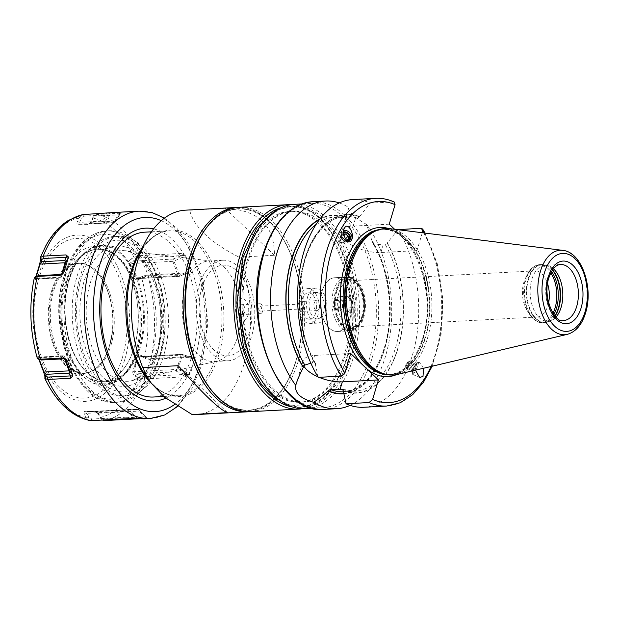 <?xml version="1.0" encoding="UTF-8"?>
<svg xmlns="http://www.w3.org/2000/svg" width="619" height="619" viewBox="0 0 619 619"><rect width="100%" height="100%" fill="white"/><g stroke="black" fill="none" stroke-linecap="round" stroke-linejoin="round"><path stroke-width="0.46" stroke-dasharray="3.1 2.32" d="M128.829 263.88L136.11 259.137L139.863 257.991L185.166 255.407L181.034 253.442L180.841 255.802L173.057 259.067A1.648 0.959 86.9 0 0 172.794 261.326L129.82 263.624L135.143 277.877L178.117 275.579L172.794 261.326A1.648 0.642 159.5 0 0 173.978 261.032L173.057 259.067L132.311 261.249L130.795 259.121C129.1 260.243 128.45 261.829 128.829 263.88L134.184 278.217L135.143 277.877L137.279 278.627L179.456 276.175A1.648 0.959 -93.1 0 1 179.007 276.399A1.648 0.959 -93.1 0 1 178.117 275.579A1.648 0.642 159.5 0 0 179.301 275.285L173.978 261.032L185.777 256.073L191.101 270.325L179.301 275.285L179.564 276.275L188.927 272.337L187.232 272.909L146.262 275.099L142.502 276.244L138.702 278.357L138.478 279.687L142.277 277.544L147.608 275.85L188.586 273.66L191.023 271.091L191.101 270.325M191.673 356.467L150.688 358.664L145.248 357.418L141.294 355.499C139.43 354.803 138.037 355.36 137.124 357.171L132.837 371.562L133.836 371.74L138.099 357.426L140.018 356.544L149.396 359.43L190.373 357.24L194.281 358.711L191.673 356.467L190.373 357.24L182.365 354.525A1.648 0.959 86.9 0 0 181.854 354.308A1.648 0.959 86.9 0 0 181.081 355.136L137.124 357.171M84.3 216.108L83.194 214.522L79.131 217.416L77.352 221.494C76.663 223.358 76.857 224.418 77.94 224.666L87.589 224.612L89.461 223.753L91.186 221.416L92.904 217.346L96.796 214.453L119.792 213.222L121.239 212.712L114.19 222.19A1.648 1.346 89.7 0 1 113.254 222.724L78.667 224.109L81.584 218.252L84.3 216.108L107.296 214.878L110.863 212.851M181.034 253.442L140.056 255.639L134.633 257.071L130.795 259.121M134.184 278.217C135.267 280.012 136.698 280.5 138.478 279.687M145.248 357.418L145.566 358.587M141.294 355.499L141.612 356.699L182.473 354.393L192.277 357.72M132.837 371.562C132.621 373.628 133.387 375.153 135.143 376.135L139.128 377.969L144.645 378.952L185.623 376.762L190.149 373.752L178.017 369.628A1.648 0.704 -163.4 0 0 176.817 369.442L181.081 355.136A1.648 0.704 -163.4 0 1 182.28 355.321L182.473 354.393A1.648 1.648 0 0 0 181.854 354.308L140.018 356.544M102.313 420.046L100.371 418.119L98.359 414.25L96.224 411.867L94.529 411.248L84.88 411.302C83.813 411.565 83.697 412.571 84.524 414.32L86.598 418.196L90.057 420.58M38.804 359.291L38.277 357.697C37.651 355.879 37.31 355.329 37.241 356.057L37.225 357.999L39.585 359.152L39.655 357.24L39.121 357.07L62.875 355.801A1.648 0.959 -93.1 0 1 63.765 356.621L64.593 358.842M39.577 357.202L37.241 356.057L39.655 357.24L38.765 357.96L39.268 359.492M36.521 276.809L34.254 278.117L34.416 280.245L36.745 278.898L36.521 276.809L37.101 275.927M35.345 278.743L36.745 278.898L34.416 280.245C34.556 281.034 34.857 280.531 35.345 278.743L35.917 276.507M51.648 290.729A55.416 32.18 -93.1 0 1 81.437 263.114A55.416 32.18 -93.1 0 1 110.213 299.526A55.416 32.18 -93.1 0 1 112.039 333.726A55.416 32.18 -93.1 0 1 109.486 345.789A55.416 32.18 -93.1 0 1 66.248 366.286A55.416 32.18 -93.1 0 1 51.648 290.729M52.398 290.945A54.921 31.894 -93.1 0 1 78.126 263.392A54.921 31.894 -93.1 0 1 89.306 266.185A54.921 31.894 -93.1 0 1 109.718 345.518A54.921 31.894 -93.1 0 1 94.808 369.11A54.921 31.894 -93.1 0 1 83.991 373.071A54.921 31.894 -93.1 0 1 54.689 346.47A54.921 31.894 -93.1 0 1 52.398 290.945M71.843 368.839A54.921 31.894 -93.1 0 0 85.221 373.009A54.921 31.894 -93.1 0 0 110.948 345.456A54.921 31.894 86.9 0 0 108.658 289.932A54.921 31.894 86.9 0 0 79.356 263.33A54.921 31.894 86.9 0 0 66.504 268.894A54.921 31.894 86.9 0 0 53.629 290.884A54.921 31.894 -93.1 0 0 71.843 368.839L87.72 379.888A67.951 39.461 -93.1 0 1 65.181 283.425A67.951 39.461 86.9 0 1 81.112 256.22C89.987 248.745 99.45 247.167 109.493 251.484A68.036 39.508 -93.1 0 1 115.436 255.02L115.691 255.19C117.564 256.452 119.784 258.773 122.345 262.139A67.68 39.299 -93.1 0 1 126.075 267.934L129.797 275.037A67.68 39.299 -93.1 0 1 135.182 344.102A67.68 39.299 -93.1 0 1 102.553 381.397A67.68 39.299 -93.1 0 1 98.15 381.203L92.711 379.857A67.68 39.299 -93.1 0 1 87.937 377.559L80.462 372.336A68.036 39.508 -93.1 0 1 66.078 283.332A68.036 39.508 -93.1 0 1 109.493 251.484M66.504 268.894L81.112 256.22A67.951 39.461 86.9 0 1 127.823 270.766A67.951 39.461 86.9 0 1 136.103 350.95A67.951 39.461 -93.1 0 1 87.72 379.888C106.391 393.645 129.247 379.911 137.31 350.733C147.771 317.973 137.464 270.921 116.171 255.554L115.691 255.19M80.462 372.336A67.68 39.299 -93.1 0 1 59.409 297.298A67.68 39.299 -93.1 0 1 94.529 246.277A67.68 39.299 -93.1 0 1 115.436 255.02M87.109 372.545A68.121 39.554 -93.1 0 1 69.166 279.656A68.121 39.554 -93.1 0 1 122.314 254.463A68.121 39.554 -93.1 0 1 140.265 347.352A68.121 39.554 -93.1 0 1 87.109 372.545M126.168 395.827A79.897 46.394 -93.1 0 1 79.193 343.212A79.897 46.394 -93.1 0 1 76.539 293.599A79.897 46.394 -93.1 0 1 80.207 276.353A79.897 46.394 -93.1 0 1 117.633 236.272A79.897 46.394 -93.1 0 1 160.259 274.968A79.897 46.394 -93.1 0 1 163.594 355.747A79.897 46.394 -93.1 0 1 126.168 395.827L122.941 396.005A79.897 46.394 -93.1 0 0 154.711 370.371A79.897 46.394 -93.1 0 0 160.375 355.917A79.897 46.394 86.9 0 0 148.738 258.541L146.138 254.51A85.832 49.845 86.9 0 1 158.642 359.128A85.832 49.845 -93.1 0 1 152.56 374.657A85.832 49.845 -93.1 0 1 118.43 402.195A85.832 49.845 -93.1 0 1 72.632 360.622A85.832 49.845 -93.1 0 1 69.057 273.838A85.832 49.845 86.9 0 1 109.269 230.771L106.259 230.926A85.832 49.845 86.9 0 0 66.047 273.993A85.832 49.845 -93.1 0 0 69.63 360.776A85.832 49.845 -93.1 0 0 115.42 402.358C75.913 406.722 46.804 328.604 64.608 274.689C73.057 247.817 86.946 233.231 106.259 230.926A85.832 49.845 86.9 0 1 152.057 272.507A85.832 49.845 86.9 0 1 155.64 359.291A85.832 49.845 -93.1 0 1 115.42 402.358L118.43 402.195M146.138 254.51A85.832 49.845 86.9 0 0 109.269 230.771M148.738 258.541A79.897 46.394 86.9 0 0 114.414 236.443A79.897 46.394 86.9 0 0 76.988 276.531A79.897 46.394 -93.1 0 0 80.315 357.302A79.897 46.394 -93.1 0 0 122.941 396.005M222.809 260.243A50.348 29.232 -93.1 0 1 249.666 284.624A50.348 29.232 -93.1 0 1 251.771 335.529A50.348 29.232 86.9 0 1 228.187 360.784A50.348 29.232 86.9 0 1 201.322 336.403A50.348 29.232 86.9 0 1 199.225 285.498A50.348 29.232 -93.1 0 1 222.809 260.243L208.851 260.986A50.348 29.232 -93.1 0 0 185.259 286.249A50.348 29.232 86.9 0 0 187.364 337.146A50.348 29.232 86.9 0 0 214.22 361.535A50.348 29.232 86.9 0 0 217.137 361.125A50.348 29.232 86.9 0 0 237.804 336.272A50.348 29.232 -93.1 0 0 211.791 261.086L124.62 250.718A65.428 37.991 86.9 0 0 90.15 283.417A65.428 37.991 86.9 0 0 93.995 352.335A65.428 37.991 86.9 0 0 131.568 380.724A65.428 37.991 86.9 0 0 158.433 348.427A65.428 37.991 86.9 0 0 124.62 250.718C148.661 250.455 170.596 309.492 156.808 349.426C153.435 360.413 148.777 368.723 142.819 374.348L137.263 378.488L131.568 380.724L217.137 361.125M208.851 260.986A50.348 29.232 -93.1 0 1 211.791 261.086M201.809 287.959A45.396 26.362 -93.1 0 1 237.224 271.168A45.396 26.362 -93.1 0 1 249.186 333.068A45.396 26.362 86.9 0 1 213.764 349.859A45.396 26.362 86.9 0 1 201.809 287.959M236.226 303.999A11.328 6.577 -93.1 0 1 245.062 299.805A11.328 6.577 -93.1 0 1 248.049 315.257A11.328 6.577 -93.1 0 1 239.205 319.443A11.328 6.577 -93.1 0 1 236.226 303.999M239.553 307.163A4.952 2.878 86.9 0 0 239.754 312.169A4.952 2.878 86.9 0 0 242.4 314.568A4.952 2.878 86.9 0 0 244.722 312.084A4.952 2.878 -93.1 0 0 244.513 307.078A4.952 2.878 -93.1 0 0 241.874 304.68A4.952 2.878 -93.1 0 0 239.553 307.163M319.334 308.1A4.952 2.878 -93.1 0 1 317.013 310.583A4.952 2.878 -93.1 0 1 314.367 308.185A4.952 2.878 -93.1 0 1 314.166 303.178A4.952 2.878 -93.1 0 1 316.479 300.695A4.952 2.878 -93.1 0 1 319.125 303.093A4.952 2.878 -93.1 0 1 319.334 308.1M303.333 308.951A4.952 2.878 -93.1 0 1 301.012 311.434A4.952 2.878 -93.1 0 1 298.373 309.036A4.952 2.878 -93.1 0 1 298.165 304.03A4.952 2.878 -93.1 0 1 300.486 301.546A4.952 2.878 -93.1 0 1 303.132 303.944A4.952 2.878 -93.1 0 1 303.333 308.951M262.704 311.125A4.952 2.878 -93.1 0 1 260.382 313.609A4.952 2.878 -93.1 0 1 257.736 311.21A4.952 2.878 -93.1 0 1 257.535 306.204A4.952 2.878 -93.1 0 1 259.856 303.72A4.952 2.878 -93.1 0 1 262.495 306.119A4.952 2.878 -93.1 0 1 262.704 311.125M338.655 307.063A4.952 2.878 -93.1 0 1 336.334 309.546A4.952 2.878 -93.1 0 1 333.695 307.148A4.952 2.878 -93.1 0 1 333.486 302.142A4.952 2.878 -93.1 0 1 335.808 299.658A4.952 2.878 -93.1 0 1 338.446 302.057A4.952 2.878 -93.1 0 1 338.655 307.063M339.785 307.001A4.952 2.878 -93.1 0 1 337.463 309.492A4.952 2.878 -93.1 0 1 334.817 307.094A4.952 2.878 -93.1 0 1 334.616 302.087A4.952 2.878 -93.1 0 1 336.929 299.596A4.952 2.878 -93.1 0 1 339.576 301.995A4.952 2.878 -93.1 0 1 339.785 307.001M300.88 308.966A2.476 1.439 86.9 0 1 299.565 307.767A2.476 1.439 86.9 0 1 299.457 305.26A2.476 1.439 -93.1 0 1 300.617 304.022A2.476 1.439 -93.1 0 1 301.94 305.221A2.476 1.439 -93.1 0 1 302.041 307.72A2.476 1.439 86.9 0 1 300.88 308.966L260.251 311.133A2.476 1.439 -93.1 0 1 258.928 309.933A2.476 1.439 -93.1 0 1 258.827 307.434A2.476 1.439 -93.1 0 1 259.988 306.188A2.476 1.439 -93.1 0 1 261.303 307.388A2.476 1.439 -93.1 0 1 261.411 309.895A2.476 1.439 -93.1 0 1 260.251 311.133M322.027 291.24A26.903 15.622 86.9 0 0 323.149 318.437A26.903 15.622 86.9 0 0 337.51 331.474A26.903 15.622 86.9 0 0 350.114 317.973A26.903 15.622 -93.1 0 0 348.992 290.768A26.903 15.622 -93.1 0 0 334.631 277.738A26.903 15.622 -93.1 0 0 322.027 291.24A26.872 15.607 -93.1 0 1 334.639 277.769A26.872 15.607 -93.1 0 1 348.977 290.783A26.872 15.607 -93.1 0 1 350.091 317.957A26.872 15.607 -93.1 0 1 337.502 331.436A26.872 15.607 -93.1 0 1 323.164 318.421A26.872 15.607 -93.1 0 1 322.042 291.255M348.319 277.002A26.903 15.622 -93.1 0 0 335.715 290.504A26.903 15.622 86.9 0 0 336.837 317.709A26.903 15.622 86.9 0 0 351.197 330.739A26.903 15.622 86.9 0 0 363.802 317.238A26.903 15.622 -93.1 0 0 362.68 290.04A26.903 15.622 -93.1 0 0 348.319 277.002L334.631 277.738M336.264 291.023A25.859 15.018 86.9 0 0 343.073 326.283A25.859 15.018 86.9 0 0 363.252 316.719A25.859 15.018 -93.1 0 0 356.436 281.459A25.859 15.018 -93.1 0 0 336.264 291.023M339.042 292.323A23.112 13.417 86.9 0 0 340.001 315.682A23.112 13.417 86.9 0 0 352.335 326.878A23.112 13.417 86.9 0 0 363.16 315.28A23.112 13.417 -93.1 0 0 362.192 291.92A23.112 13.417 -93.1 0 0 349.867 280.724A23.112 13.417 -93.1 0 0 339.042 292.323M548.596 302.823A23.112 13.417 -93.1 0 1 547.947 305.407A23.112 13.417 86.9 0 1 537.122 316.998A23.112 13.417 86.9 0 1 527.195 310.606A23.112 13.417 86.9 0 1 523.829 282.442A23.112 13.417 -93.1 0 1 525.461 278.264A23.112 13.417 -93.1 0 1 534.654 270.851A23.112 13.417 -93.1 0 1 547.575 283.726M547.977 321.377L563.545 320.549A28.064 16.295 86.9 0 1 548.573 306.954A28.064 16.295 86.9 0 1 547.405 278.581A28.064 16.295 86.9 0 1 560.551 264.506L544.983 265.334A28.064 16.295 -93.1 0 0 531.837 279.417A28.064 16.295 86.9 0 0 533.005 307.79A28.064 16.295 86.9 0 0 547.977 321.377A28.064 16.295 86.9 0 0 551.065 320.696A28.064 16.295 86.9 0 0 555.994 317.098M544.983 265.334A28.064 16.295 -93.1 0 1 548.125 265.69A28.064 16.295 -93.1 0 1 553.409 268.739M389.738 228.659A73.375 42.61 -93.1 0 1 427.497 338.222A73.375 42.61 86.9 0 1 397.53 374.394M422.313 232.744L416.989 250.587L394.597 229.27M416.989 250.587L380.894 252.513A26.578 11.335 16.6 0 1 353.317 245.944A26.578 11.335 16.6 0 1 341.556 231.723A26.578 11.335 16.6 0 1 353.155 226.105L355.414 218.53L347.94 219.466L334.624 217.068A87.488 50.804 86.9 0 0 316.224 224.24M389.25 224.179L353.155 226.105M310.815 363.16L314.622 362.896A87.488 50.804 -93.1 0 1 301.971 269.899A87.488 50.804 -93.1 0 1 345.356 216.495L334.624 217.068A87.488 50.804 86.9 0 1 348.234 219.474L347.878 217.973C347.77 213.044 348.071 209.547 348.776 207.489C348.512 211.899 354.432 217.54 366.549 224.411L372.684 242.973L373.76 243.778L383.153 244.938L385.428 244.815L387.308 242.965A89.445 51.942 -93.1 0 1 398.048 348.226A89.445 51.942 -93.1 0 1 343.166 391.015M341.556 231.723L348.776 207.489A103.992 60.391 86.9 0 0 339.251 202.939M363.709 407.271A103.992 60.391 -93.1 0 0 415.775 341.379A103.992 60.391 -93.1 0 0 398.009 229.487L387.308 242.965M318.313 377.366L315.427 364.606A89.445 51.942 -93.1 0 1 304.687 259.346A89.445 51.942 -93.1 0 1 359.569 216.557L357.697 218.406L355.414 218.53M343.777 393.746A89.445 51.942 86.9 0 0 387.587 336.697A89.445 51.942 86.9 0 0 372.599 241.511M347.878 217.973A89.445 51.942 86.9 0 0 320.038 218.878M350.068 405.352A103.992 60.391 86.9 0 0 385.428 356.536A103.992 60.391 86.9 0 0 366.549 224.411M263.338 254.788A102.344 59.432 86.9 0 0 267.609 358.262A102.344 59.432 86.9 0 0 322.205 407.836A102.344 59.432 86.9 0 0 370.154 356.482A102.344 59.432 86.9 0 0 365.883 253.009A102.344 59.432 86.9 0 0 311.287 203.442A102.344 59.432 86.9 0 0 263.338 254.788M305.438 408.726A102.344 59.432 86.9 0 0 353.379 357.38A102.344 59.432 86.9 0 0 349.108 253.906A102.344 59.432 86.9 0 0 294.512 204.34M260.746 379.3A100.688 58.472 86.9 0 0 351.174 356.629A100.688 58.472 86.9 0 0 330.384 225.502A100.688 58.472 86.9 0 0 253.217 238.361M303.728 402.041A95.574 55.501 86.9 0 1 252.738 355.755A95.574 55.501 86.9 0 1 248.753 259.121A95.574 55.501 -93.1 0 1 293.53 211.164A95.574 55.501 -93.1 0 1 344.52 257.458A95.574 55.501 -93.1 0 1 348.505 354.091A95.574 55.501 86.9 0 1 303.728 402.041L299.704 402.257A95.574 55.501 -93.1 0 1 248.714 355.964A95.574 55.501 -93.1 0 1 244.729 259.338A95.574 55.501 -93.1 0 1 289.506 211.381A95.574 55.501 -93.1 0 1 340.496 257.674A95.574 55.501 -93.1 0 1 344.481 354.308A95.574 55.501 -93.1 0 1 299.704 402.257M292.114 406.884A100.688 58.472 86.9 0 0 340.017 375.068A100.688 58.472 86.9 0 0 347.151 356.846A100.688 58.472 -93.1 0 0 332.488 234.121L331.769 233.007A102.344 59.432 -93.1 0 1 346.671 357.743A102.344 59.432 86.9 0 1 339.421 376.251A102.344 59.432 86.9 0 1 302.072 408.749M281.467 207.597A100.688 58.472 -93.1 0 1 332.488 234.121M291.162 204.68A102.344 59.432 -93.1 0 1 331.769 233.007M239.623 207.272A102.344 59.432 -93.1 0 1 294.226 256.839A102.344 59.432 -93.1 0 1 298.497 360.312A102.344 59.432 86.9 0 1 250.548 411.666M198.335 241.294A100.688 58.472 -93.1 0 1 275.501 228.434A100.688 58.472 -93.1 0 1 296.292 359.569A100.688 58.472 -93.1 0 1 205.864 382.233M215.226 394.674A101.021 58.666 86.9 0 0 289.313 378.008A101.021 58.666 86.9 0 0 296.462 359.732A101.021 58.666 86.9 0 0 281.753 236.605A101.021 58.666 86.9 0 0 206.313 227.924M249.341 411.705A102.344 59.432 86.9 0 0 288.833 378.96A102.344 59.432 86.9 0 0 296.083 360.444A102.344 59.432 86.9 0 0 281.173 235.707A102.344 59.432 86.9 0 0 238.416 207.357M185.414 210.166A102.344 59.432 -93.1 0 1 189.677 210.205C193.53 226.523 209.965 242.176 238.988 257.148A102.344 59.432 -93.1 0 1 244.281 363.214A102.344 59.432 86.9 0 1 196.339 414.56M274.41 255.252L225.107 208.309C258.185 209.818 274.627 225.463 274.41 255.252L238.988 257.148M225.107 208.309L189.677 210.205M227.498 412.633L178.187 365.69M144.598 232.187A82.536 47.926 -93.1 0 1 188.633 272.159A82.536 47.926 -93.1 0 1 192.076 355.608A82.536 47.926 -93.1 0 1 153.411 397.019M137.325 418.599L129.595 409.91L139.182 409.863L147.082 418.498L144.204 418.831M100.371 418.119L100.495 417.152L103.358 418.993L144.335 416.804L139.236 411.07A1.648 0.704 -41.7 0 0 139.515 409.979A1.648 1.648 0 0 0 138.269 409.43A1.648 1.346 -90.3 0 1 139.182 409.863A1.648 0.704 -41.7 0 1 139.515 409.979L147.206 418.429L146.208 417.833L147.082 418.498L145.442 418.39L144.335 416.804L146.208 417.833M138.803 418.746L145.442 418.39M194.281 358.711L192.726 366.75L190.149 373.752M185.777 256.073L185.166 255.407M119.792 213.222L114.151 221.068A1.648 0.65 -143.3 0 1 114.523 222.059L120.426 213.71L121.517 212.928L115.165 212.433M185.623 376.762L185.251 374.41L144.273 376.6L140.443 375.756L136.497 373.868L133.836 371.74L176.817 369.442A1.648 0.959 -93.1 0 0 177.251 371.694L182.28 355.321L194.42 359.446M189.592 374.449L185.251 374.41L177.251 371.694L136.497 373.868L135.143 376.135M188.586 273.66L187.232 272.909L179.564 276.275A1.648 1.648 0 0 1 179.007 276.399L137.279 278.627M191.023 271.091L188.927 272.337M134.633 257.071L136.11 259.137M142.277 277.544L142.502 276.244M139.128 377.969L140.443 375.756M120.426 213.71L118.809 214.816L95.813 216.046L93.098 218.19L91.388 222.283L90.026 223.312L88.262 224.063L78.667 224.109L77.94 224.666M106.189 213.292L107.296 214.878L102.646 221.13A1.648 0.959 86.9 0 0 103.667 222.778A1.648 1.346 89.7 0 0 104.596 222.244A1.648 0.65 -143.3 0 1 102.646 221.13L79.874 222.345L77.352 221.494M79.131 217.416L81.584 218.252M87.589 224.612L88.262 224.063L113.254 222.724A1.648 0.959 -93.1 0 0 113.285 222.724L88.293 224.055M91.186 221.416L91.388 222.283L114.151 221.068A1.648 0.959 -93.1 0 1 113.285 222.724A1.648 1.648 0 0 0 114.523 222.059A1.648 0.65 -143.3 0 1 114.19 222.19L104.596 222.244L111.652 212.766M92.904 217.346L93.098 218.19M63.85 272.422L61.498 276.778A1.648 0.704 16.6 0 1 60.801 277.072L35.809 278.411L36.351 276.291M61.258 274.441L59.517 277.683A1.648 0.959 86.9 0 0 60.028 277.9A1.648 0.959 86.9 0 0 60.801 277.072L61.645 274.248M62.395 273.776L61.498 276.778A1.648 1.486 -151.7 0 1 61.397 277.033A1.648 1.648 0 0 1 60.028 277.9L36.598 279.007M98.359 414.25L98.483 413.252L100.495 417.152M84.88 411.302L85.646 411.774L95.241 411.728L98.483 413.252L139.236 411.07A1.648 0.959 86.9 0 0 138.215 409.43L95.241 411.728L94.529 411.248M84.524 414.32L86.977 413.314L85.646 411.774L138.215 409.43A1.648 1.346 -90.3 0 1 138.269 409.43L128.675 409.476A1.648 1.346 -90.3 0 0 128.628 409.484A1.648 0.959 -93.1 0 0 128.597 409.484L85.646 411.774M88.989 417.206L86.977 413.314L127.731 411.132A1.648 0.959 -93.1 0 1 128.597 409.484A1.648 1.648 0 0 1 128.675 409.476A1.648 1.346 -90.3 0 1 129.595 409.91A1.648 0.704 -41.7 0 0 127.731 411.132L132.822 416.866L91.852 419.055L88.989 417.206L86.598 418.196M131.839 418.467L132.822 416.866L136.528 418.552M38.277 357.697L63.765 356.621A1.648 0.642 -20.5 0 1 64.477 356.815L65.351 359.167M40.096 359.84L39.585 359.152M64.399 358.78L62.426 356.026A1.648 0.959 -93.1 0 1 62.875 355.801A1.648 1.648 0 0 1 64.306 356.49A1.648 1.517 -35.6 0 1 64.477 356.815L66.976 360.304M350.694 353.519L314.599 355.445A26.578 11.335 -163.4 0 0 303.001 361.055A26.578 11.335 -163.4 0 0 303.883 366.131M317.996 376.855A26.578 11.335 -163.4 0 0 319.087 377.319M314.622 362.896L315.458 363.322L315.427 364.606M423.528 368.266L419.69 362.68L416.355 363.786L415.457 370.17M394.21 202.011L370.27 203.078A103.992 60.391 -93.1 0 0 352.613 199.581M359.569 216.557L370.27 203.078M350.981 240.776A6.77 5.184 -137.4 0 1 350.927 240.837A6.77 5.184 -137.4 0 1 342.756 240.35A6.77 5.184 -137.4 0 1 340.558 232.195A6.77 5.184 42.6 0 1 340.961 231.676A6.77 5.184 42.6 0 1 343.762 230.322M343.63 231.885A5.447 4.171 42.6 0 0 341.262 233.363A5.447 4.171 -137.4 0 0 342.098 238.98A5.447 4.171 -137.4 0 0 347.808 241.333M346.903 240.698A4.619 3.536 -137.4 0 1 342.423 238.354A4.619 3.536 -137.4 0 1 341.92 233.858A4.619 3.536 -137.4 0 1 343.646 232.667M343.824 234.338L342.214 234.725L342.338 237.998L345.371 240.288L346.331 240.118M341.936 237.201L344.969 239.491L345.1 242.764L342.191 243.747L339.158 241.456L339.034 238.183L341.936 237.201L343.955 235.011M345.479 238.942L344.969 239.491M339.963 239.685A2.097 1.602 -137.4 0 1 342.516 239.592A2.097 1.602 -137.4 0 1 343.305 242.199A2.097 1.602 -137.4 0 1 340.752 242.292A2.097 1.602 -137.4 0 1 339.963 239.685M348.28 239.305L345.1 242.764M345.371 240.288L342.191 243.747M342.338 237.998L339.158 241.456M342.214 234.725L339.034 238.183M416.541 363.02A5.447 1.014 -65.8 0 1 416.726 365.434A5.447 1.014 -65.8 0 1 413.972 371.408A5.447 1.014 114.2 0 1 412.308 372.452A5.447 1.014 114.2 0 1 415.465 364.32A5.447 1.014 -65.8 0 1 416.541 363.02L417.693 362.161A6.77 1.253 -65.8 0 0 416.355 363.786A6.77 1.253 114.2 0 0 412.44 373.884A6.77 1.253 114.2 0 0 412.656 374.363A6.77 1.253 114.2 0 0 414.498 372.584A6.77 1.253 -65.8 0 0 415.558 370.773M417.693 362.161A6.77 1.253 -65.8 0 1 418.196 362.007A6.77 1.253 -65.8 0 1 415.929 370.061M415.349 364.862A4.619 0.859 -65.8 0 1 416.425 363.655A4.619 0.859 -65.8 0 1 416.347 366.046A4.619 0.859 -65.8 0 1 414.08 370.874A4.619 0.859 -65.8 0 1 412.711 371.942A4.619 0.859 -65.8 0 1 415.349 364.862M415.117 366.649L415.643 364.173L414.8 364.312L412.339 370.905L413.469 370.015L415.117 366.649L408.563 363.709L409.089 361.233L407.96 362.123L406.304 365.489L405.785 367.965L406.915 367.075L408.563 363.709M415.643 364.173L409.089 361.233M406.265 365.566A2.097 0.387 114.2 0 0 407.325 363.252A2.097 0.387 114.2 0 0 407.24 362.339A2.097 0.387 114.2 0 0 406.838 362.835A2.097 0.387 114.2 0 0 405.623 365.953A2.097 0.387 114.2 0 0 406.265 365.566M407.24 362.339L408.269 361.55L407.96 362.123L414.513 365.063M405.623 365.953L405.785 367.965L412.339 370.905L412.711 371.942M413.469 370.015L406.915 367.075M412.858 368.429L406.304 365.489M344.822 299.441A8.945 5.192 -93.1 0 1 345.456 297.824A8.945 5.192 -93.1 0 1 352.312 296.679A8.945 5.192 -93.1 0 1 354.161 308.332A8.945 5.192 -93.1 0 1 346.122 310.343A8.945 5.192 -93.1 0 1 344.822 299.441M352.443 307.751C351.236 305.26 351.135 302.706 352.157 300.091C349.712 298.884 348.381 297.615 348.157 296.284L344.729 299.271L344.45 300.138C343.429 302.745 343.522 305.299 344.729 307.79L345.201 308.912L348.729 311.597C348.853 310.374 350.091 309.09 352.443 307.751L342.539 308.277L338.825 312.131L334.825 308.324L334.539 300.664L338.253 296.818L342.253 300.625L342.539 308.277M344.729 307.79L334.825 308.324M344.45 300.138L334.539 300.664M334.631 302.103A4.913 2.855 86.9 0 0 335.924 308.804A4.913 2.855 86.9 0 0 339.761 306.985A4.913 2.855 -93.1 0 0 338.469 300.285A4.913 2.855 -93.1 0 0 334.631 302.103M348.157 296.284L338.253 296.818M352.157 300.091L342.253 300.625M348.729 311.597L338.825 312.131M94.529 246.277L100.433 245.96C83.379 248.211 72.052 263.423 66.457 291.588C61.227 321.307 70.465 357.31 86.985 372.344C93.593 378.534 100.487 381.466 107.652 381.118A67.68 39.299 86.9 0 0 142.788 329.927A67.68 39.299 86.9 0 0 121.533 254.881A67.68 39.299 86.9 0 0 100.433 245.96A67.68 39.299 86.9 0 0 65.297 297.159A67.68 39.299 86.9 0 0 86.552 372.197A67.68 39.299 86.9 0 0 107.652 381.118L102.553 381.397L107.126 380.67A67.688 39.306 -93.1 0 0 129.673 275.037L126.075 267.934M107.126 380.67A67.688 39.306 -93.1 0 1 98.011 381.227A0.99 0.805 97.9 0 1 98.15 381.203M92.711 379.857L98.011 381.227M323.636 312.2A13.208 7.668 -93.1 0 1 317.454 318.824A13.208 7.668 -93.1 0 1 310.405 312.425A13.208 7.668 -93.1 0 1 309.856 299.078A13.208 7.668 -93.1 0 1 316.038 292.454A13.208 7.668 -93.1 0 1 323.087 298.845A13.208 7.668 -93.1 0 1 323.636 312.2M315.852 312.61A13.208 7.668 -93.1 0 1 309.67 319.242A13.208 7.668 -93.1 0 1 302.621 312.843A13.208 7.668 -93.1 0 1 302.072 299.495A13.208 7.668 -93.1 0 1 308.262 292.864A13.208 7.668 -93.1 0 1 315.303 299.263A13.208 7.668 -93.1 0 1 315.852 312.61M307.612 296.942A17.494 10.159 -93.1 0 1 315.814 288.168A17.494 10.159 -93.1 0 1 325.145 296.64A17.494 10.159 -93.1 0 1 325.88 314.328A17.494 10.159 -93.1 0 1 317.679 323.11A17.494 10.159 -93.1 0 1 308.347 314.638A17.494 10.159 -93.1 0 1 307.612 296.942M299.836 297.36A17.494 10.159 -93.1 0 1 308.03 288.578A17.494 10.159 -93.1 0 1 317.361 297.058A17.494 10.159 -93.1 0 1 318.096 314.746A17.494 10.159 -93.1 0 1 309.895 323.528A17.494 10.159 -93.1 0 1 300.563 315.048A17.494 10.159 -93.1 0 1 299.836 297.36M124.728 359.577A83.24 48.336 86.9 0 0 102.793 246.076A83.24 48.336 86.9 0 0 37.852 276.863A83.24 48.336 -93.1 0 0 59.78 390.372A83.24 48.336 -93.1 0 0 124.728 359.577M78.775 218.097A100.526 58.372 86.9 0 0 40.382 257.883M133.944 257.38A100.526 58.372 86.9 0 0 92.61 218.027M144.567 357.07A100.526 58.372 86.9 0 0 141.627 277.931M134.81 364.374L135.793 364.591M138.416 377.698A100.526 58.372 -93.1 0 1 100.023 417.477M86.196 417.546A100.526 58.372 -93.1 0 1 44.862 378.194M37.179 357.643A100.526 58.372 -93.1 0 1 34.238 278.504M122.283 357.975A79.936 46.417 -93.1 0 1 59.911 387.548A79.936 46.417 -93.1 0 1 38.85 278.542A79.936 46.417 86.9 0 1 101.222 248.97A79.936 46.417 86.9 0 1 122.283 357.975M87.937 377.559A66.813 38.796 -93.1 0 0 137.116 350.292A66.813 38.796 86.9 0 0 122.345 262.139M151.229 357.79A82.536 47.926 86.9 0 0 129.487 245.248A82.536 47.926 86.9 0 0 65.088 275.78A82.536 47.926 -93.1 0 0 86.83 388.322A82.536 47.926 -93.1 0 0 151.229 357.79M81.197 278.38A75.928 44.096 86.9 0 0 101.207 381.923A75.928 44.096 86.9 0 0 160.453 353.836A75.928 44.096 86.9 0 0 140.443 250.293A75.928 44.096 86.9 0 0 81.197 278.38M157.528 351.05A70.334 40.839 86.9 0 0 138.996 255.152A70.334 40.839 86.9 0 0 84.122 281.165A70.334 40.839 86.9 0 0 102.653 377.072A70.334 40.839 86.9 0 0 157.528 351.05M525.461 278.264L527.403 274.395A28.474 16.535 -93.1 0 0 525.384 279.548A28.474 16.535 86.9 0 0 529.531 314.251A28.474 16.535 86.9 0 0 552.945 313.26M527.195 310.606L529.531 314.251C534.545 320.681 539.01 323.482 542.933 322.638A29.054 16.868 86.9 0 1 527.434 308.572A29.054 16.868 86.9 0 1 526.22 279.2A29.054 16.868 -93.1 0 1 539.83 264.623C534.607 265.118 530.46 268.375 527.403 274.395A28.474 16.535 -93.1 0 1 550.786 272.878M554.848 315.86A29.054 16.868 86.9 0 1 544.813 322.538A29.054 16.868 86.9 0 1 529.315 308.471A29.054 16.868 86.9 0 1 528.108 279.099A29.054 16.868 -93.1 0 1 541.718 264.522L539.83 264.623A29.054 16.868 -93.1 0 1 551.529 271.501M548.125 265.69L545.378 264.924A28.985 16.829 -93.1 0 0 528.556 279.107A28.985 16.829 86.9 0 0 530.746 310.73A28.985 16.829 86.9 0 0 548.411 321.748L542.933 322.638A29.054 16.868 86.9 0 0 553.827 314.553M552.566 269.861A28.985 16.829 -93.1 0 0 545.378 264.924L541.718 264.522A29.054 16.868 -93.1 0 1 552.403 270.101M551.065 320.696L548.411 321.748A28.985 16.829 86.9 0 0 555.034 316.077M567.236 334.376A42.301 24.559 86.9 0 0 584.506 313.524A42.301 24.559 86.9 0 0 562.741 250.362M384.592 374.023A72.709 42.224 86.9 0 0 390.875 374.487L383.161 373.628A72.779 42.262 86.9 0 0 425.392 338.02A72.779 42.262 -93.1 0 0 419.891 258.626A72.779 42.262 -93.1 0 0 375.532 230.957L383.115 229.278A72.709 42.224 -93.1 0 1 421.91 264.491A72.709 42.224 -93.1 0 1 424.944 338.013A72.709 42.224 86.9 0 1 390.875 374.487L389.336 374.572A72.709 42.224 86.9 0 0 423.396 338.09A72.709 42.224 -93.1 0 0 420.363 264.576A72.709 42.224 -93.1 0 0 381.575 229.355A72.709 42.224 -93.1 0 0 379.138 229.61M376.917 230.407A72.709 42.224 -93.1 0 1 383.115 229.278L381.575 229.355C411.627 224.596 438.314 292.06 422.537 338.508C415.086 361.163 404.021 373.187 389.336 374.572A72.709 42.224 86.9 0 1 386.89 374.58M404.95 239.127A74.69 43.376 -93.1 0 1 422.823 339.158A74.69 43.376 86.9 0 1 396.555 374.611M388.747 228.55A74.69 43.376 -93.1 0 1 401.29 235.638M380.894 252.513L383.153 244.938M385.428 244.815A87.488 50.804 -93.1 0 1 398.087 337.819A87.488 50.804 -93.1 0 1 354.695 391.216A87.488 50.804 -93.1 0 1 343.065 389.56M343.344 391.819A87.488 50.804 86.9 0 0 343.963 391.796A87.488 50.804 86.9 0 0 387.556 337.37A87.488 50.804 86.9 0 0 373.76 243.778M315.458 363.322C302.149 340.435 296.571 305.384 301.561 275.641C306.738 241.511 325.455 216.967 345.356 216.495A87.488 50.804 -93.1 0 1 357.697 218.406M343.707 393.444A89.136 51.764 86.9 0 0 387.401 336.666A89.136 51.764 86.9 0 0 372.514 241.789M347.793 218.252A89.136 51.764 86.9 0 0 319.605 219.443M323.636 409.407A103.992 60.391 86.9 0 0 372.359 357.233A103.992 60.391 86.9 0 0 368.019 252.088A103.992 60.391 86.9 0 0 312.541 201.724M142.084 248.242A82.536 47.926 -93.1 0 1 169.474 230.856C157.009 231.699 146.455 240.327 137.828 256.73A83.31 48.375 -93.1 0 1 201.67 246.091A83.31 48.375 -93.1 0 1 218.878 354.579A83.31 48.375 -93.1 0 1 144.057 373.334C154.386 388.732 165.799 396.183 178.287 395.688A82.536 47.926 -93.1 0 1 149.272 381.405M151.376 231.823L169.474 230.856A82.536 47.926 -93.1 0 1 213.509 270.836A82.536 47.926 -93.1 0 1 216.952 354.277A82.536 47.926 -93.1 0 1 178.287 395.688L163.648 396.469M165.776 398.141A86.498 50.232 -93.1 0 0 195.217 357.519A86.498 50.232 86.9 0 0 153.589 228.868M161.296 220.681A97.222 56.461 86.9 0 1 200.819 362.85A97.222 56.461 -93.1 0 1 174.705 404.408M139.174 211.156A103.83 60.291 -93.1 0 1 194.567 261.442A103.83 60.291 -93.1 0 1 198.892 366.417A103.83 60.291 -93.1 0 1 150.255 418.514M144.861 378.944A103.83 60.291 -93.1 0 1 104.688 420.572M150.912 358.649A103.83 60.291 86.9 0 0 147.833 275.842M140.273 255.616A103.83 60.291 86.9 0 0 97.021 214.437M64.028 272.143L61.397 277.033A1.648 1.486 -151.7 0 1 59.517 277.683L36.745 278.898M144.645 378.952L144.273 376.6M150.688 358.664L149.396 359.43M147.608 275.85L146.262 275.099M140.056 255.639L139.863 257.991M96.796 214.453L95.813 216.046M90.861 420.649L91.852 419.055M104.031 419.953L103.358 418.993M39.655 357.24L62.426 356.026A1.648 1.517 -35.6 0 1 64.306 356.49L67.27 360.629M312.34 363.02L314.599 355.445M343.251 390.736A89.136 51.764 86.9 0 0 397.885 348.071A89.136 51.764 86.9 0 0 387.223 243.244M359.484 216.836A89.136 51.764 86.9 0 0 304.85 259.5A89.136 51.764 86.9 0 0 315.512 364.328M431.064 366.487A100.688 58.472 86.9 0 0 423.93 232.945M421.005 228.256A103.992 60.391 -93.1 0 1 438.77 340.148A103.992 60.391 -93.1 0 1 386.705 406.041M375.609 198.351A103.992 60.391 -93.1 0 1 393.266 201.848M361.635 317.338A26.872 15.607 86.9 0 0 360.513 290.172A26.872 15.607 86.9 0 0 346.176 277.15A26.872 15.607 86.9 0 0 333.587 290.636A26.872 15.607 86.9 0 0 334.709 317.802A26.872 15.607 86.9 0 0 349.046 330.825A26.872 15.607 86.9 0 0 361.635 317.338M336.674 291.681A24.559 14.26 86.9 0 0 343.143 325.176A24.559 14.26 86.9 0 0 362.308 316.092A24.559 14.26 86.9 0 0 355.832 282.597A24.559 14.26 86.9 0 0 336.674 291.681M110.213 299.526C105.88 283.022 98.916 271.911 89.306 266.185M112.039 333.726L109.493 345.758C106.135 356.66 101.237 364.444 94.808 369.11M79.356 263.33L78.126 263.392M85.221 373.009L83.991 373.071M154.711 370.371L152.56 374.657M79.193 343.212C75.247 326.84 74.365 310.297 76.539 293.599M117.633 236.272L114.414 236.443M228.187 360.784L214.22 361.535M317.013 310.583L301.012 311.434M260.382 313.609L242.4 314.568M337.463 309.492L336.334 309.546M316.479 300.695L300.486 301.546M259.856 303.72L241.874 304.68M336.929 299.596L335.808 299.658M300.617 304.022L259.988 306.188M351.197 330.739L337.51 331.474M534.654 270.851L349.867 280.724M537.122 316.998L352.335 326.878M342.764 389.366L354.695 391.216L343.963 391.796C362.626 389.854 376.306 374.418 385.01 345.472C394.241 312.812 388.956 269.079 372.684 242.973M311.287 203.442L301.763 203.953M322.205 407.836L312.688 408.339M293.53 211.164L289.506 211.381M340.017 375.068L339.421 376.251M289.313 378.008L288.833 378.96M281.753 236.605L281.173 235.707M164.515 218.089L176.995 228.396L187.781 242.555L202.978 279.726L207.914 323.118L201.779 365.024L191.805 388.624L177.769 406.358M90.026 223.312L89.461 223.753M96.874 412.262L96.224 411.867M295.781 385.258L303.001 361.055M425.052 233.084L437.285 263.694L442.84 298.9L441.076 334.492L432.163 366.231M345.077 227.204L340.961 231.676M412.656 374.363L419.667 377.505M418.196 362.007L419.69 362.68M412.308 372.452L412.44 373.884M414.8 364.312L416.425 363.655M337.502 331.436L349.046 330.825C353.495 329.757 355.964 328.658 356.459 327.528C359.229 324.944 361.287 321.385 362.641 316.851C367.647 300.439 360.343 276.67 346.176 277.15L334.639 277.769M344.729 299.271L345.456 297.824M345.201 308.912L346.122 310.343M317.454 318.824L309.67 319.242M315.814 288.168L308.03 288.578M317.679 323.11L309.895 323.528M316.038 292.454L308.262 292.864M286.574 404.578L305.879 406.668L324.139 398.427L339.344 380.956L350.161 356.134L355.205 330.794L355.956 303.681L352.923 279.463L346.563 256.87L333.525 231.514L315.582 213.462L303.643 207.822L291.301 206.328L276.198 210.475M345.41 354.718C331.033 404.795 291.518 417.624 265.389 381.304C243.491 353.41 235.46 297.956 247.824 258.703C254.502 237.247 264.398 222.801 277.521 215.373C282.086 212.89 286.767 211.52 291.564 211.272C304.649 210.739 316.827 217.787 328.085 232.434C349.82 260.421 357.72 315.62 345.41 354.718"/><path stroke-width="0.93" d="M35.917 276.507L39.631 264.352L40.568 259.601L40.428 257.357L45.876 245.673C51.973 234.493 59.486 226.067 68.423 220.395L82.791 214.584L115.165 212.433M44.924 376.615L46.054 374.348L45.976 376.259L44.924 378.619C56.662 402.652 71.711 416.641 90.057 420.58L91.078 420.641A103.83 60.291 -93.1 0 1 47.825 379.462L44.87 378.464L44.924 376.615L43.639 372.034L38.804 359.291M547.575 283.726A23.112 13.417 -93.1 0 1 548.596 302.823M555.994 317.098A28.064 16.295 86.9 0 0 561.124 307.303A28.064 16.295 -93.1 0 0 553.409 268.739M377.234 230.283L375.532 230.957A72.779 42.262 -93.1 0 0 349.433 265.698A72.779 42.262 86.9 0 0 383.161 373.628L384.925 374.116A73.375 42.61 86.9 0 1 350.919 265.311A73.375 42.61 -93.1 0 1 377.234 230.283A73.375 42.61 -93.1 0 1 389.738 228.659L562.741 250.362A42.301 24.559 86.9 0 0 540.364 271.493A42.301 24.559 86.9 0 0 542.878 316.116A42.301 24.559 86.9 0 0 567.236 334.376C575.879 331.83 581.999 324.666 585.582 312.866C593.606 287.936 581.883 252.01 562.741 250.362M384.925 374.116A73.375 42.61 86.9 0 0 397.53 374.394L567.236 334.376M375.609 198.351L352.613 199.581A103.992 60.391 -93.1 0 0 300.548 265.474A103.992 60.391 -93.1 0 0 318.313 377.366L341.309 376.135A103.992 60.391 -93.1 0 1 323.544 264.243A103.992 60.391 -93.1 0 1 375.609 198.351C381.908 198.034 388.105 199.248 394.21 202.011L395.069 204.665L389.25 224.179L394.597 229.27M423.93 232.945A100.688 58.472 86.9 0 0 422.808 231.073L422.653 229.038L421.005 228.256L397.855 229.672M422.808 231.073L422.313 232.744M388.747 228.55A74.69 43.376 -93.1 0 0 344.86 264.94A74.69 43.376 86.9 0 0 362.734 364.978L378.433 379.927L372.615 399.433L369.048 402.543L346.052 403.774L343.251 390.736L342.361 389.305L330.353 389.39L328.024 391.03A89.445 51.942 86.9 0 0 343.777 393.746M320.038 218.878A89.445 51.942 86.9 0 0 303.302 367.493L304.827 365.086L310.815 363.16M328.024 391.03C322.244 396.322 317.408 400.06 313.531 402.242A103.992 60.391 86.9 0 0 336.705 408.71A103.992 60.391 86.9 0 0 350.068 405.352M339.251 202.939A103.992 60.391 86.9 0 0 325.609 201.02A103.992 60.391 86.9 0 0 276.886 253.202A103.992 60.391 86.9 0 0 295.766 385.328L295.781 385.258M313.531 402.242C300.47 398.551 294.543 392.91 295.766 385.328C297.012 380.762 299.526 374.812 303.302 367.493M301.763 203.953L294.512 204.34A102.344 59.432 86.9 0 0 253.813 237.17A102.344 59.432 86.9 0 0 246.563 255.686A102.344 59.432 86.9 0 0 261.473 380.422A102.344 59.432 86.9 0 0 305.438 408.726L312.688 408.339M253.813 237.17L253.217 238.361A100.688 58.472 86.9 0 0 246.083 256.576A100.688 58.472 86.9 0 0 260.746 379.3L261.473 380.422M281.467 207.597A100.688 58.472 -93.1 0 0 242.06 256.792A100.688 58.472 86.9 0 0 292.114 406.884M291.162 204.68A102.344 59.432 -93.1 0 0 287.804 204.696A102.344 59.432 -93.1 0 0 239.855 256.042A102.344 59.432 86.9 0 0 244.126 359.515A102.344 59.432 86.9 0 0 298.722 409.089A102.344 59.432 86.9 0 0 302.072 408.749M198.931 240.102L198.335 241.294A100.688 58.472 -93.1 0 0 191.201 259.508A100.688 58.472 -93.1 0 0 205.864 382.233L206.584 383.354A102.344 59.432 86.9 0 1 191.681 258.618A102.344 59.432 -93.1 0 1 198.931 240.102A102.344 59.432 -93.1 0 1 239.623 207.272L287.804 204.696M206.584 383.354A102.344 59.432 86.9 0 0 250.548 411.666L298.722 409.089M206.313 227.924A101.021 58.666 86.9 0 0 191.023 259.346A101.021 58.666 86.9 0 0 215.226 394.674M238.416 207.357A102.344 59.432 86.9 0 0 237.209 207.404A102.344 59.432 86.9 0 0 189.267 258.75A102.344 59.432 86.9 0 0 193.53 362.223A102.344 59.432 86.9 0 0 248.134 411.79A102.344 59.432 86.9 0 0 249.341 411.705M142.765 367.585L178.187 365.69C203.241 394.133 219.675 409.778 227.498 412.633L192.068 414.521L164.6 397.228L148.521 380.275L142.765 367.585A102.344 59.432 86.9 0 1 137.464 261.52A102.344 59.432 -93.1 0 1 144.714 243.004A102.344 59.432 -93.1 0 1 185.414 210.166L237.209 207.404M192.068 414.521A102.344 59.432 86.9 0 0 196.339 414.56L248.134 411.79M163.648 396.469L153.411 397.019A82.536 47.926 -93.1 0 1 104.89 342.655A82.536 47.926 -93.1 0 1 102.15 291.41A82.536 47.926 -93.1 0 1 105.934 273.598A82.536 47.926 -93.1 0 1 144.598 232.187L151.376 231.823M63.85 272.422L68.415 257.558L65.769 262.471A1.648 0.704 16.6 0 1 65.065 262.766L61.645 274.248M63.656 272.631L59.966 275.215L63.656 272.631M37.225 357.999L38.177 359.028L40.266 359.237A103.83 60.291 -93.1 0 1 37.186 276.43L59.966 275.215M40.266 359.237L63.045 358.022L66.976 360.304M63.045 358.022L67.463 360.985L72.787 375.246L72.779 375.934L70.597 378.248L70.79 375.888L72.779 375.934M47.825 379.462L70.597 378.248M91.078 420.641L131.839 418.467L144.204 418.831M102.313 420.046L104.688 420.572L138.803 418.746M66.016 254.92L66.38 257.272L43.384 258.502L41.635 259.647L40.374 257.574L43.021 256.15L66.016 254.92L68.353 256.9L68.415 257.558M37.186 276.43L35.314 276.801L34.254 278.117M35.314 276.801L38.27 275.672L61.258 274.441M68.353 256.9L66.38 257.272L64.631 260.514A1.648 0.959 -93.1 0 1 65.065 262.766L40.073 264.096L36.351 276.291M39.631 264.352L41.86 261.729L64.631 260.514A1.648 1.486 -151.7 0 1 65.769 262.471L62.395 273.776M40.568 259.601L41.86 261.729L41.635 259.647M39.268 359.492L44.096 372.212L46.054 374.348L68.825 373.133A1.648 0.959 86.9 0 0 69.088 370.882L43.639 372.034M64.399 358.78L41.403 360.003L38.177 359.028M45.976 376.259L47.795 377.11L70.79 375.888L68.825 373.133A1.648 1.517 -35.6 0 0 69.808 371.075A1.648 0.642 -20.5 0 0 69.088 370.882L64.593 358.842M303.883 366.131A26.578 11.335 -163.4 0 0 317.996 376.855M319.087 377.319A26.578 11.335 -163.4 0 0 342.338 381.853L378.433 379.927M362.734 364.978L350.694 353.519L344.876 373.025L341.309 376.135M342.764 389.366L342.361 389.305A87.488 50.804 -93.1 0 0 343.065 389.56M415.457 370.17L419.667 377.505L423.001 376.398L423.528 368.266M350.981 240.776A6.77 5.184 -137.4 0 0 351.329 240.319C347.832 246.285 340.829 232.984 344.69 227.707C348.18 221.734 355.19 235.034 351.329 240.319L350.942 240.814M344.69 227.707L345.077 227.204M432.163 366.231L423.442 382.294L412.656 394.682L400.222 402.768L386.705 406.041L363.709 407.271A103.992 60.391 -93.1 0 1 346.052 403.774M351.329 240.319A6.77 5.184 42.6 0 0 350.509 233.595A6.77 5.184 42.6 0 0 343.762 230.322M347.808 241.333A5.447 4.171 -137.4 0 0 349.936 239.901A5.447 4.171 42.6 0 0 349.193 234.392A5.447 4.171 42.6 0 0 343.63 231.885M343.646 232.667A4.619 3.536 -137.4 0 1 348.536 234.593A4.619 3.536 -137.4 0 1 349.278 239.406A4.619 3.536 -137.4 0 1 346.903 240.698M346.331 240.118L348.28 239.305L348.157 236.032L345.123 233.742L343.824 234.338M345.123 233.742L343.955 235.011M348.157 236.032L345.479 238.942M415.929 370.061A6.77 1.253 -65.8 0 1 415.558 370.773M552.945 313.26A28.474 16.535 86.9 0 0 555.104 307.836A28.474 16.535 -93.1 0 0 550.786 272.878M551.529 271.501A29.054 16.868 -93.1 0 1 556.543 308.069A29.054 16.868 86.9 0 1 553.827 314.553M554.848 315.86A29.054 16.868 86.9 0 0 558.423 307.968A29.054 16.868 -93.1 0 0 552.403 270.101M552.566 269.861A28.985 16.829 -93.1 0 1 558.81 307.906A28.985 16.829 86.9 0 1 555.034 316.077M576.691 306.467A28.064 16.295 86.9 0 0 575.523 278.093A28.064 16.295 86.9 0 0 560.551 264.506C555.839 264.677 551.939 269.133 548.844 277.885C541.919 297.77 555.514 324.163 563.545 320.549A28.064 16.295 86.9 0 0 576.691 306.467M581.102 307.968A31.36 18.214 86.9 0 0 572.838 265.203A31.36 18.214 86.9 0 0 548.364 276.801A31.36 18.214 86.9 0 0 556.628 319.566A31.36 18.214 86.9 0 0 581.102 307.968M544.364 272.994A39.028 22.663 86.9 0 0 554.647 326.213A39.028 22.663 86.9 0 0 585.102 311.775A39.028 22.663 86.9 0 0 574.819 258.556A39.028 22.663 86.9 0 0 544.364 272.994M384.592 374.023A72.709 42.224 86.9 0 1 349.046 265.76A72.709 42.224 -93.1 0 1 376.917 230.407M379.138 229.61A72.709 42.224 -93.1 0 0 347.507 265.837A72.709 42.224 86.9 0 0 386.89 374.58M330.353 389.39A87.488 50.804 86.9 0 0 343.344 391.819M316.224 224.24A87.488 50.804 86.9 0 0 304.827 365.086M328.109 390.751A89.136 51.764 86.9 0 0 343.707 393.444M319.605 219.443A89.136 51.764 86.9 0 0 303.387 367.214M323.636 409.407C277.382 415.171 241.209 319.915 263.098 254.247C273.466 221.757 289.94 204.247 312.541 201.724A103.992 60.391 86.9 0 0 263.818 253.898A103.992 60.391 86.9 0 0 268.159 359.043A103.992 60.391 86.9 0 0 323.636 409.407L336.705 408.71M148.521 380.275L144.057 373.334A83.31 48.375 -93.1 0 1 131.924 271.803A83.31 48.375 -93.1 0 1 137.828 256.73L144.714 243.004M149.272 381.405A82.536 47.926 -93.1 0 1 130.81 272.267A82.536 47.926 -93.1 0 1 142.084 248.242M153.589 228.868A86.498 50.232 86.9 0 0 104.944 271.571A86.498 50.232 -93.1 0 0 112.016 367.059A86.498 50.232 -93.1 0 0 165.776 398.141M174.705 404.408A97.222 56.461 -93.1 0 1 109.849 378.573A97.222 56.461 -93.1 0 1 99.342 266.24A97.222 56.461 86.9 0 1 161.296 220.681M177.769 406.358L164.693 414.985L150.255 418.514A103.83 60.291 -93.1 0 1 94.862 368.22A103.83 60.291 -93.1 0 1 90.529 263.245A103.83 60.291 -93.1 0 1 139.174 211.156L114.987 212.449M83.41 214.507A103.83 60.291 86.9 0 0 43.237 256.134M36.97 276.438L38.27 275.672M43.021 256.15L43.384 258.502M37.31 271.555L37.767 271.261M104.464 420.58L104.031 419.953M40.049 359.252L41.403 360.003M72.787 375.246L69.808 371.075L65.351 359.167M47.609 379.462L47.795 377.11M340.079 389.428L342.338 381.853M366.394 368.467A74.69 43.376 86.9 0 0 396.555 374.611M372.615 399.433A100.688 58.472 86.9 0 0 431.064 366.487M395.069 204.665A100.688 58.472 86.9 0 0 331.297 252.026A100.688 58.472 86.9 0 0 344.876 373.025M386.705 406.041A103.992 60.391 -93.1 0 1 369.048 402.543M325.609 201.02L312.541 201.724M104.89 342.655C100.82 325.741 99.907 308.664 102.15 291.41M150.255 418.514L144.049 418.839M164.515 218.089L152.112 212.588L139.174 211.156M34.269 278.039C28.869 304.749 29.859 331.42 37.233 358.037M422.653 229.038L425.052 233.084M276.198 210.475L256.645 228.279L243.074 257.287L237.046 301.608L243.515 347.011L251.121 367.075L261.164 383.927L273.172 396.663L286.574 404.578"/></g></svg>
